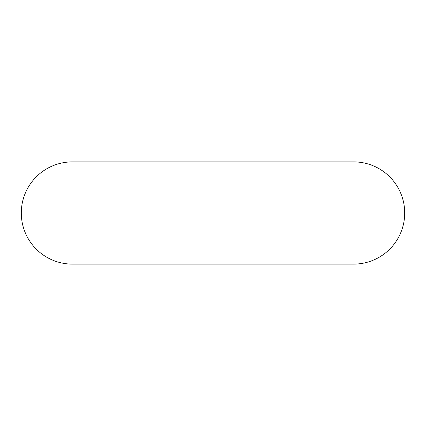 <?xml version="1.0" encoding="UTF-8"?>
<svg xmlns="http://www.w3.org/2000/svg" width="426" height="426" viewBox="0 0 426 426"><rect width="100%" height="100%" fill="white"/><g stroke="black" fill="none" stroke-linecap="round" stroke-linejoin="round"><path stroke-width="0.64" d="M72.42 161.88A51.12 51.12 0 0 0 21.3 213A51.12 51.12 0 0 0 72.42 264.12L353.58 264.12A51.12 51.12 0 0 0 404.7 213A51.12 51.12 0 0 0 353.58 161.88L72.42 161.88"/></g></svg>
